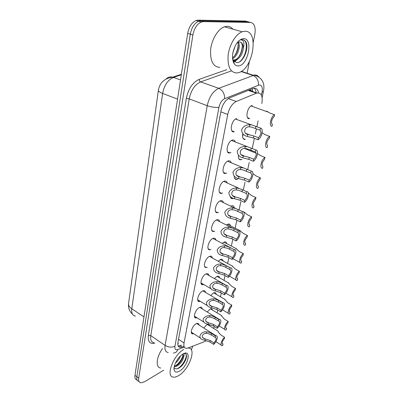<?xml version="1.0" encoding="UTF-8"?>
<svg xmlns="http://www.w3.org/2000/svg" width="403" height="403" viewBox="0 0 403 403"><rect width="100%" height="100%" fill="white"/><g stroke="black" fill="none" stroke-linecap="round" stroke-linejoin="round"><path stroke-width="0.6" d="M231.856 130.779L234.203 131.806C229.03 133.247 231.372 119.767 236.561 118.603L236.838 118.537M230.984 152.505L229.992 152.908C224.768 154.5 227.307 141.08 232.486 140.053L232.571 140.032C233.941 139.791 234.863 140.456 235.327 142.022M226.738 173.043L225.756 173.421C220.688 174.826 223.393 161.91 228.436 160.883L228.536 160.857C229.901 160.611 230.803 161.265 231.231 162.827M222.617 192.987L221.64 193.334C216.784 194.558 219.529 182.297 224.426 181.113L224.698 181.048C226.018 180.841 226.869 181.496 227.247 183.007M218.622 212.351L217.645 212.673C213.001 213.731 215.781 202.069 220.527 200.759L220.975 200.644C222.239 200.482 223.04 201.132 223.378 202.593M214.739 231.161L213.766 231.463C209.333 232.365 212.134 221.272 216.743 219.837L217.353 219.675C218.562 219.554 219.318 220.194 219.61 221.61M210.971 249.447L209.998 249.729C205.772 250.49 208.593 239.916 213.066 238.375L213.832 238.173C214.99 238.082 215.696 238.717 215.948 240.077M207.308 267.229L206.341 267.491C202.311 268.121 205.147 258.036 209.495 256.399L210.406 256.147C211.504 256.086 212.164 256.716 212.386 258.026M203.752 284.523L202.79 284.765C198.951 285.279 201.792 275.647 206.019 273.924L207.071 273.627C208.114 273.597 208.729 274.211 208.915 275.476M200.296 301.353L199.334 301.58C195.687 301.983 198.528 292.769 202.633 290.976L203.817 290.634C204.81 290.628 205.384 291.233 205.54 292.447M196.936 317.735L195.979 317.947C192.513 318.254 195.349 309.428 199.344 307.57L200.649 307.182C201.586 307.197 202.12 307.791 202.251 308.96M193.672 333.689L192.715 333.885C189.42 334.107 192.256 325.644 196.14 323.72L197.556 323.292C198.442 323.332 198.941 323.911 199.047 325.035M247.558 117.636L249.659 118.563C244.782 119.832 247.135 106.654 252.046 105.505L252.379 105.43M243.155 138.541L245.326 139.443C243.13 139.624 242.253 137.881 242.692 134.229M241.976 159.356L241.014 159.744C239.105 159.966 238.218 158.586 238.369 155.603M237.725 179.113L236.768 179.476C235.186 179.673 234.339 178.64 234.239 176.378M220.169 192.79L219.857 192.82M233.428 198.397L232.642 198.654C231.408 198.815 230.642 198.13 230.34 196.604M230.813 206.155L232.042 205.666C233.191 205.525 233.916 206.135 234.214 207.485M226.4 225.02L228.375 224.023C229.473 223.917 230.158 224.516 230.42 225.821M222.229 243.377L224.798 241.876C225.851 241.795 226.491 242.389 226.723 243.654M218.245 261.235L220.426 259.492L221.323 259.24C222.325 259.194 222.924 259.779 223.121 260.998M214.421 278.609L216.91 276.438L217.927 276.146C218.884 276.12 219.449 276.695 219.615 277.874M210.734 295.52L213.484 292.936L214.623 292.603C215.534 292.598 216.058 293.167 216.199 294.301M207.177 311.977L210.154 309.01L211.399 308.633L212.87 310.3M203.737 328.007L206.905 324.667L208.019 324.264M261.824 103.541C262.958 96.04 261.295 92.534 256.832 93.022L236.254 101.491C232.128 103.647 229.297 107.969 227.755 114.452L184.03 342.953C183.496 346.308 184.262 348.101 186.327 348.333L188.04 348.006L204.583 341.623L206.336 340.646M177.879 342.842L178.312 343.396L177.829 344.132M252.323 88.756L252.61 91.29L249.593 89.849M213.741 328.46L214.164 326.475M217.076 312.849L217.691 309.983M220.506 296.825L221.312 293.036M224.023 280.362L225.04 275.607M227.64 263.451L228.874 257.683M231.352 246.072L232.813 239.236M235.176 228.204L236.813 220.532M239.105 209.822L240.838 201.707M243.321 190.08L244.979 182.342M247.699 169.608L249.235 162.419M251.598 151.372L251.784 150.49M252.213 148.495L254.379 138.36M255.331 133.907L256.429 128.779M256.867 126.723L258.111 120.895M235.815 186.78L237.856 187.838M246.037 148.571L246.248 149.186M208.971 324.46L209.625 325.881M137.085 380.014C135.322 379.621 134.612 378.064 134.96 375.344L136.839 376.74C136.481 379.465 137.186 381.021 138.944 381.409C137.186 381.021 136.481 379.465 136.839 376.74L190.287 34.174C191.601 27.55 194.387 23.243 198.639 21.258L200.714 20.891L247.986 21.747L249.684 22.205M134.96 375.344L187.692 33.394C188.997 26.784 191.773 22.492 196.029 20.518L198.105 20.15L245.482 21.072L247.986 21.747L200.714 20.891L198.639 21.258C194.387 23.243 191.601 27.55 190.287 34.174L136.839 376.74L138.723 378.145L192.896 34.965C194.226 28.321 197.017 24.004 201.263 22.004L203.339 21.631L250.5 22.422C254.429 23.253 255.87 27.258 254.812 34.436L253.25 42.29M163.749 370.181L144.491 381.792L140.813 382.81C139.06 382.427 138.365 380.87 138.723 378.145M192.705 346.207L191.4 349.97M249.427 61.463L247.089 73.22M258.54 92.851C257.799 89.234 256.026 87.758 253.215 88.418L229.544 97.904C225.383 100.03 222.547 104.337 221.035 110.825L178 342.051C177.486 345.376 178.267 347.169 180.343 347.421L183.622 346.52M254.202 88.227C255.25 89.194 255.89 90.71 256.117 92.781M181.592 345.159L178.262 346.046M224.607 337.281L224.285 338.737C222.093 341.467 221.62 343.26 222.869 344.107L222.758 345.517L222.144 345.643C219.751 345.895 221.574 339.653 224.607 337.281L220.93 334.969L218.769 332.742L218.169 331.231L217.534 330.838M223.081 344.081L222.169 343.497M205.142 338.863L210.24 340.53L213.958 342.918C216.235 340.102 216.698 338.258 215.343 337.397L215.474 335.921L211.726 333.548L208.225 332.037L206.603 331.865C201.021 330.989 196.659 338.218 203.238 339.88L204.835 340.334L205.142 338.863L204.548 338.671C200.543 337.724 202.497 333.1 206.291 333.352L206.603 331.865M215.152 337.417L211.409 335.039L207.923 333.483L206.291 333.352M215.474 335.921L216.063 335.805C218.622 335.538 216.804 341.93 213.635 344.399L209.923 342.006L204.835 340.334M213.635 344.399L213.958 342.918M228.163 321.448L227.831 322.939C225.579 325.74 225.121 327.574 226.446 328.445L226.264 329.901L225.735 330.007C223.222 330.324 225.05 323.81 228.163 321.448L224.421 319.166L220.95 315.196M226.597 328.425L225.71 327.876M231.816 305.182L231.468 306.718C229.166 309.59 228.713 311.474 230.118 312.36L229.866 313.866L229.433 313.947C226.783 314.34 228.617 307.534 231.816 305.182L228.002 302.945L224.461 299.142M230.204 312.35L229.352 311.841M235.564 288.477L235.211 290.054C232.843 293.006 232.405 294.936 233.891 295.842L233.564 297.399L233.231 297.459C230.445 297.928 232.274 290.815 235.564 288.477L231.685 286.281L228.068 282.649M233.911 295.842L233.1 295.374M239.417 271.31L239.055 272.927C236.652 275.904 236.208 277.884 237.72 278.881L237.135 280.513C234.214 281.077 236.037 273.627 239.417 271.31L235.468 269.154L231.775 265.708M237.72 278.881L236.954 278.458M208.492 322.788L213.666 324.445L217.449 326.798C219.786 323.906 220.24 322.017 218.799 321.131L219.005 319.609L215.192 317.272L211.64 315.771L209.993 315.594C207.243 315.534 205.006 316.582 203.278 318.733C202.774 321.231 203.953 322.959 206.81 323.916L208.18 324.299L208.492 322.788L208.054 322.652C203.898 321.785 205.676 316.854 209.676 317.126L209.993 315.594M218.673 321.146L214.864 318.808L211.328 317.257L209.676 317.126M219.005 319.609L219.494 319.519C222.194 319.176 220.376 325.856 217.121 328.319L213.343 325.962L208.18 324.299M217.121 328.319L217.449 326.798M211.938 306.27L217.187 307.922L221.035 310.234C223.438 307.262 223.877 305.323 222.35 304.421L222.637 302.844L218.753 300.552L215.147 299.061L213.479 298.88C210.613 298.809 208.321 299.923 206.608 302.22C206.24 304.844 207.535 306.612 210.487 307.519L211.615 307.821L211.938 306.27L211.666 306.189C207.369 305.424 208.93 300.164 213.152 300.452L213.479 298.88M222.295 304.426L218.421 302.124L214.824 300.588L213.152 300.452M222.637 302.844L223.015 302.779C225.861 302.356 224.048 309.343 220.698 311.796L216.854 309.479L211.615 307.821M220.698 311.796L221.035 310.234M215.474 289.299L220.804 290.941L224.723 293.208C227.181 290.18 227.609 288.185 226.018 287.233L226.37 285.611L222.416 283.359L218.748 281.883L217.056 281.702C214.064 281.621 211.721 282.805 210.034 285.253C209.817 288.014 211.232 289.817 214.285 290.669L215.142 290.89L215.388 289.273C210.955 288.624 212.26 283.012 216.723 283.314L217.056 281.702M226.018 287.233L221.433 284.629L218.421 283.45L216.723 283.314M226.37 285.611L226.632 285.566C229.634 285.052 227.821 292.377 224.375 294.815L220.461 292.538L215.142 290.89M224.375 294.815L224.723 293.208M188.261 347.92L188.448 348.046C196.871 348.066 189.229 369.44 178.781 375.495C176.776 376.745 175.013 377.294 173.497 377.137C165.21 377.057 173.305 355.003 183.788 349.451M174.333 366.186L176.071 365.642C180.403 363.672 184.357 356.076 182.64 354.499M174.247 366.69L176.826 366.171C180.836 363.546 183.153 360.307 183.778 356.454L182.347 354.418M176.852 360.438L178.524 358.065M175.466 363.007C177.955 360.922 179.612 358.574 180.448 355.96M174.096 367.35C174.821 369.027 176.267 369.36 178.423 368.342C180.69 367.108 182.685 365.093 184.413 362.282L185.521 360.136C186.932 356.62 186.861 354.444 185.304 353.612L183.758 353.612M179.632 371.047C176.675 372.75 174.837 372.377 174.116 369.919C173.114 366.181 177.355 357.924 181.934 354.705L182.897 354.066C191.904 348.444 188.382 365.989 179.632 371.047M183.254 353.864C184.106 353.935 184.282 354.796 183.778 356.454M160.742 368.035C155.382 367.657 156.223 357.149 162.53 348.53M175.31 365.964C179.254 363.048 181.808 359.481 182.972 355.255M176.841 368.886C182.453 366.72 188.161 356.02 185.667 353.814M178.081 364.297L182.786 357.3M180.685 366.785L184.443 362.141L186.06 358.725M244.943 31.248C259.416 30.623 253.003 69.23 238.667 72.631L236.924 72.983C230.385 72.646 227.448 66.762 228.118 55.327C229.302 44.854 235.76 34.059 242.158 31.782L244.943 31.248M219.882 67.372C213.227 66.958 210.134 61.12 210.608 49.846C211.625 39.529 217.983 28.961 224.446 26.779L227.267 26.286C229.488 26.331 231.362 27.293 232.899 29.167M232.727 59.971L234.611 59.906C241.206 58.566 244.928 43.423 240.153 42.023M232.712 59.911L234.611 60.374L235.634 60.228C239.85 58.4 242.415 54.47 243.331 48.441C243.251 44.325 241.941 42.164 239.407 41.947L237.599 42.466M232.481 57.74C236.934 54.974 239.533 46.098 237.619 42.456M232.536 58.591C237.78 56.415 240.989 45.635 238.309 42.154M232.793 53.151L235.166 45.952M232.576 58.989L233.493 60.767L236.727 62.621C243.276 63.18 249.452 47.685 245.845 41.831C244.913 40.411 243.704 39.701 242.228 39.706L240.863 39.947L241.881 39.983C244.001 40.839 244.485 43.655 243.331 48.441M238.284 65.891C236.742 65.991 235.443 65.372 234.39 64.037C231.428 58.828 231.952 52.319 235.967 44.511C238.324 40.784 240.843 38.839 243.513 38.678C253.658 38.068 248.077 65.875 238.284 65.891M234.727 55.644C236.858 52.254 238.012 48.592 238.188 44.657M233.236 61.876L233.735 61.659M234.103 61.478L236.057 60.097M238.641 57.08C240.898 53.564 242.107 49.76 242.268 45.675M234.249 63.538L233.972 63.437L234.244 63.508M239.639 61.785C246.53 56.677 248.666 41.257 243.276 39.826M232.571 58.944L233.468 58.067M233.347 62.178L233.831 62.002M234.4 61.745L237.432 59.412M243.382 253.658L243.004 255.326C240.581 258.298 240.123 260.338 241.634 261.441L241.155 263.104C238.087 263.764 239.901 255.95 243.382 253.658L239.357 251.553L235.589 248.288M241.634 261.441L240.929 261.068M247.452 235.508L247.069 237.221C244.621 240.188 244.147 242.289 245.659 243.513L245.276 245.205C242.072 245.946 243.88 237.765 247.452 235.508L243.357 233.453L239.513 230.38M245.659 243.513L245.024 243.19M251.643 216.834L251.25 218.597C248.777 221.559 248.293 223.72 249.8 225.07L249.407 226.808C246.188 227.418 248.052 219 251.643 216.834L247.472 214.834L244.495 212.295L243.553 211.953M249.8 225.07L249.245 224.798M219.111 271.844L224.521 273.476L228.516 275.702C230.995 272.67 231.438 270.62 229.846 269.557L230.209 267.884L226.184 265.678L222.456 264.217L220.738 264.03C217.61 263.945 215.217 265.204 213.555 267.824C213.514 270.72 215.061 272.559 218.199 273.34L218.769 273.486L219.111 271.844C214.587 271.239 215.786 265.37 220.396 265.693L220.738 264.03M229.846 269.557L224.4 266.63L222.118 265.834L220.396 265.693M230.209 267.884L230.345 267.864C233.503 267.249 231.705 274.937 228.158 277.35L224.174 275.123L218.769 273.486M228.158 277.35L228.516 275.702M222.854 253.895L228.35 255.512L232.415 257.688C234.924 254.661 235.377 252.555 233.785 251.366L234.158 249.648L230.058 247.492L226.269 246.047L224.526 245.855C221.247 245.759 218.804 247.11 217.187 249.905C217.333 252.948 219.015 254.817 222.234 255.517L222.501 255.583L222.854 253.895C218.27 253.26 219.499 247.22 224.174 247.568L224.526 245.855M233.785 251.366L227.7 248.273L224.174 247.568M234.158 249.648L234.163 249.643C237.488 248.923 235.705 256.998 232.047 259.386L227.987 257.205L222.501 255.583M232.047 259.386L232.415 257.688M226.703 235.428L232.284 237.029L236.43 239.155C238.964 236.128 239.432 233.957 237.841 232.642L238.223 230.874L232.435 228.043L228.425 227.151C225.005 227.045 222.511 228.481 220.935 231.453C221.257 234.627 223.061 236.531 226.34 237.166L226.703 235.428C222.058 234.758 223.322 228.541 228.058 228.909L228.425 227.151M237.841 232.642L231.181 229.448L228.058 228.909M238.223 230.874C241.568 230.274 239.74 238.596 236.052 240.903L231.911 238.772L226.34 237.166M236.052 240.903L236.43 239.155M255.96 197.611L255.552 199.425C253.054 202.387 252.555 204.608 254.056 206.089L253.653 207.883C250.424 208.351 252.338 199.681 255.96 197.611L251.709 195.667L248.308 192.901M254.056 206.089L253.598 205.873M260.403 177.819L259.985 179.688C257.457 182.64 256.943 184.927 258.444 186.549L258.031 188.392C254.787 188.72 256.761 179.783 260.403 177.819L256.066 175.94L252.958 173.638M258.444 186.549L258.086 186.393M264.983 157.427L264.549 159.351C261.995 162.298 261.466 164.656 262.963 166.424L262.534 168.323C259.275 168.489 261.31 159.286 264.983 157.427L260.555 155.618L257.497 153.573M269.698 136.416L269.254 138.395C266.675 141.332 266.126 143.76 267.617 145.685L267.179 147.644C263.905 147.644 266.005 138.153 269.698 136.416L265.184 134.673L262.111 132.799M274.564 114.744L274.1 116.789C271.844 118.129 270.584 123.802 272.413 124.305L271.965 126.325C268.68 126.154 270.846 116.361 274.564 114.744L269.955 113.087L266.574 111.147M230.667 216.416L236.339 218.003L240.561 220.068C243.125 217.046 243.608 214.814 242.017 213.363L242.41 211.54L235.715 208.497L232.44 207.893C228.969 207.777 226.436 209.243 224.829 212.305C225.146 215.575 226.965 217.539 230.294 218.204L230.667 216.416C225.957 215.711 227.262 209.313 232.063 209.706L232.44 207.893M242.017 213.363L234.818 210.104L232.063 209.706M242.41 211.54C245.77 211.086 243.886 219.655 240.173 221.872L235.957 219.796L230.294 218.204M240.173 221.872L240.561 220.068M234.748 196.835L240.51 198.407L244.817 200.412C247.407 197.399 247.905 195.097 246.314 193.505L246.722 191.626L239.246 188.468L236.576 188.06C233.055 187.924 230.476 189.43 228.839 192.579C229.151 195.954 230.99 197.984 234.36 198.679L234.748 196.835C229.972 196.1 231.317 189.506 236.183 189.924L236.576 188.06M246.314 193.505L238.596 190.216L236.183 189.924M246.722 191.626C250.102 191.329 248.157 200.15 244.419 202.266L240.117 200.256L234.36 198.679M244.419 202.266L244.817 200.412M250.747 173.038L242.515 169.744L240.435 169.542C235.493 169.094 234.108 175.889 238.949 176.665L244.812 178.217L249.205 180.156C251.82 177.149 252.333 174.776 250.747 173.038L251.17 171.099L227.559 161.245M251.17 171.099C254.56 170.968 252.56 180.055 248.792 182.065L244.404 180.121L238.556 178.564C235.135 177.839 233.277 175.738 232.974 172.257C234.647 169.018 237.266 167.472 240.833 167.618L242.974 167.89M248.792 182.065L249.205 180.156M255.321 151.931L246.696 148.682L244.812 148.531C239.8 148.052 238.375 155.059 243.281 155.87L249.245 157.407L253.729 159.271C256.373 156.278 256.902 153.83 255.321 151.931L255.749 149.931L231.503 140.471M255.749 149.931C259.159 149.976 257.094 159.346 253.301 161.245L248.827 159.371L242.873 157.83C239.412 157.074 237.528 154.898 237.231 151.311C238.939 147.972 241.604 146.38 245.226 146.546L246.878 146.712M253.301 161.245L253.729 159.271M260.036 130.159L251.24 127.016L249.331 126.859C244.243 126.351 242.772 133.579 247.749 134.431L253.814 135.942L258.394 137.735C261.063 134.748 261.612 132.224 260.036 130.159L260.479 128.094L235.574 119.051M260.479 128.094C263.9 128.325 261.774 137.992 257.95 139.765L253.386 137.967L247.331 136.451C243.815 135.66 241.916 133.408 241.624 129.706C243.372 126.26 246.082 124.633 249.754 124.814L250.948 124.9M257.95 139.765L258.394 137.735M243.135 134.098L242.586 136.783M178.514 339.286L184.03 342.953M220.849 111.838L227.755 114.452M228.229 98.594L236.254 101.491M248.233 90.398L256.363 93.194M166.303 78.822C168.081 77.144 170.212 76.595 172.696 77.169C164.484 78.308 159.724 82.67 158.404 90.247C158.293 91.214 159.699 92.272 162.626 93.425L131.786 308.774C129.393 307.116 128.325 305.333 128.567 303.419L158.394 90.322M181.39 74.268L172.696 77.169L173.507 77.416C167.855 79.905 164.228 85.24 162.626 93.425L177.552 99.143M143.977 316.889L131.786 308.774C131.318 313.121 132.562 315.564 135.514 316.103M181.305 74.812L173.507 77.416L180.519 79.935M187.692 33.394L192.896 34.965M198.105 20.15L203.339 21.631M261.426 95.184L262.071 92.126C262.806 87.506 261.879 85.114 259.295 84.942L224.678 98.664C221.862 100.095 219.947 102.992 218.945 107.354L174.942 346.227C174.58 349.104 175.512 350.217 177.733 349.572L184.312 347.069M168.293 352.499C165.537 352.121 164.474 349.754 165.099 345.406L207.233 105.687C209.207 96.891 213.051 91.103 218.764 88.312L254.54 75.008C256.222 74.872 257.618 75.487 258.716 76.862M241.065 71.522L252.923 75.391C256.751 77.129 258.605 80.383 258.494 85.149M154.712 343.149C149.851 344.217 147.73 341.638 148.354 335.422L186.332 98.468C188.387 88.725 192.664 82.353 199.158 79.366L226.798 69.648M241.74 71.084L242.037 71.84M250.5 22.422L247.986 21.747M174.942 346.227C171.784 347.638 168.504 347.361 165.099 345.406L150.787 335.628C150.228 339.946 151.357 342.323 154.168 342.772M224.678 98.664C224.657 93.657 222.683 90.207 218.764 88.312L200.608 81.9C194.856 84.575 191.057 90.237 189.219 98.881L150.787 335.628L148.354 335.422M231.045 71.049L200.608 81.9C199.671 81.446 199.188 80.6 199.158 79.366M218.945 107.354C215.398 107.677 211.494 107.122 207.233 105.687L189.219 98.881L186.332 98.468M177.733 349.572C176.912 351.91 175.441 353.043 173.31 352.978M241.347 71.346L253.331 75.255L255.809 75.598C262.519 78.348 265.053 83.658 263.411 91.521L262.071 92.126M179.36 346.756L178.947 346.912M178.992 346.948L179.406 346.792M180.065 345.734L182.101 347.099M211.409 335.039L211.726 333.548M209.923 342.006L210.24 340.53M214.864 318.808L215.192 317.272M213.343 325.962L213.666 324.445M218.421 302.124L218.753 300.552M216.854 309.479L217.187 307.922M222.073 284.981L222.416 283.359M220.461 292.538L220.804 290.941M225.826 267.345L226.184 265.678M224.174 275.123L224.521 273.476M229.69 249.21L230.058 247.492M227.987 257.205L228.35 255.512M233.669 230.541L234.042 228.773M231.911 238.772L232.284 237.029M237.76 211.318L238.148 209.5M235.957 219.796L236.339 218.003M241.976 191.521L242.379 189.647M240.117 200.256L240.51 198.407M238.556 178.564L238.949 176.665M240.435 169.542L240.833 167.618M246.324 171.119L246.737 169.189M244.404 180.121L244.812 178.217M242.873 157.83L243.281 155.87M244.812 148.531L245.226 146.546M250.802 150.087L251.225 148.097M248.827 159.371L249.245 157.407M247.331 136.451L247.749 134.431M249.331 126.859L249.754 124.814M255.426 128.396L255.86 126.341M253.386 137.967L253.814 135.942M229.992 152.908L227.604 151.901M225.756 173.421L223.484 172.408M221.64 193.334L219.489 192.327M217.645 212.673L215.62 211.676M213.766 231.463L211.867 230.486M209.998 249.729L208.22 248.772M206.341 267.491L204.684 266.559M202.79 284.765L201.243 283.863M199.334 301.58L197.903 300.714M195.979 317.947L194.649 317.116M192.715 333.885L191.485 333.09M241.014 159.744L238.883 158.842M236.768 179.476L234.742 178.574M232.642 198.654L230.728 197.752M248.676 90.222L256.832 93.022M132.557 314.234C129.464 311.443 128.124 307.897 128.542 303.59M196.029 20.518L201.263 22.004M262.121 97.566L263.411 91.521M178.302 346.046L180.343 347.421M221.202 345.044L215.902 341.653M218.169 331.231L207.338 324.455M222.239 343.704L222.869 344.107M202.734 337.507L204.548 338.671M216.063 335.805L196.614 323.498M200.538 338.132L191.254 332.127M224.723 329.377L219.182 325.941M221.635 315.609L210.482 308.849M225.766 328.022L226.446 328.445M228.34 313.292L222.521 309.806M225.196 299.57L213.701 292.835M229.388 311.922L230.118 312.36M232.057 296.779L225.927 293.233M228.854 283.097L217.005 276.393M205.842 267.466L205.485 267.008M233.105 295.389L233.891 295.842M235.876 279.813L229.383 276.196M232.622 266.166L220.391 259.507M206.094 321.428L208.054 322.652M219.494 319.519L199.702 307.398M203.888 322.088L194.407 316.154M209.555 304.915L211.666 306.189M223.015 302.779L202.865 290.87M207.333 305.61L197.641 299.751M213.111 287.949L215.388 289.273M226.632 285.566L206.114 273.879M210.885 288.684L200.971 282.901M174.015 368.07L174.116 369.919M235.634 60.228L234.611 59.906M233.493 60.767L234.39 64.037M242.158 31.782L224.446 26.779M239.81 262.383L232.884 258.671M236.49 248.762L223.867 242.158M240.48 230.864L227.433 224.325M216.774 270.509L219.222 271.879M230.345 267.864L209.449 256.419M220.552 252.58L223.181 253.991M234.163 249.643L212.87 238.46M224.441 234.133L227.272 235.589M232.38 228.022L216.391 219.988M248.858 193.511L248.419 193.309M253.28 174.015L252.948 173.869M257.87 153.936L257.482 153.78M256.243 153.271L244.676 148.541M262.65 133.252L262.071 133.03M267.647 111.933L251.074 105.969M228.456 215.157L231.503 216.648M235.679 208.487L220.008 200.981M232.596 195.616L235.871 197.143M239.231 188.463L223.725 181.405M236.878 175.496L240.4 177.053M241.301 154.762L245.084 156.339M245.875 133.393L249.941 134.985"/></g></svg>

